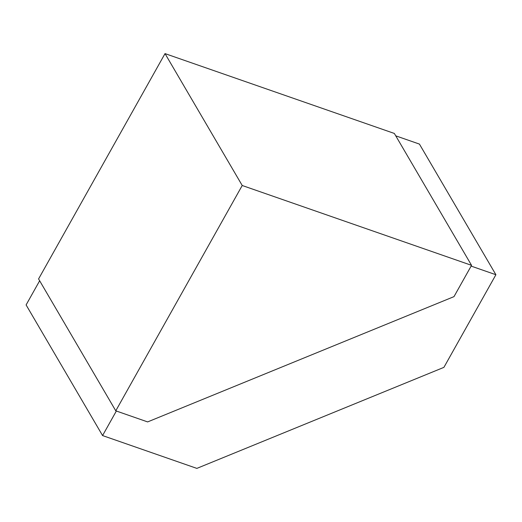 <?xml version="1.0" encoding="UTF-8"?>
<svg xmlns="http://www.w3.org/2000/svg" width="522" height="522" viewBox="0 0 522 522"><rect width="100%" height="100%" fill="white"/><g stroke="black" fill="none" stroke-linecap="round" stroke-linejoin="round"><path stroke-width="0.78" d="M115.773 410.821L242.221 185.499L165.024 53.609L38.576 278.931L115.773 410.821L147.628 421.913L453.99 296.633L471.549 265.339L394.351 133.449L165.024 53.609M242.221 185.499L471.549 265.339M471.125 266.103L495.9 274.729L443.915 367.357L196.853 468.391L102.573 435.57L116.347 411.023M39.652 280.771L26.1 304.926L102.573 435.57M395.748 135.837L419.427 144.085L495.9 274.729"/></g></svg>
